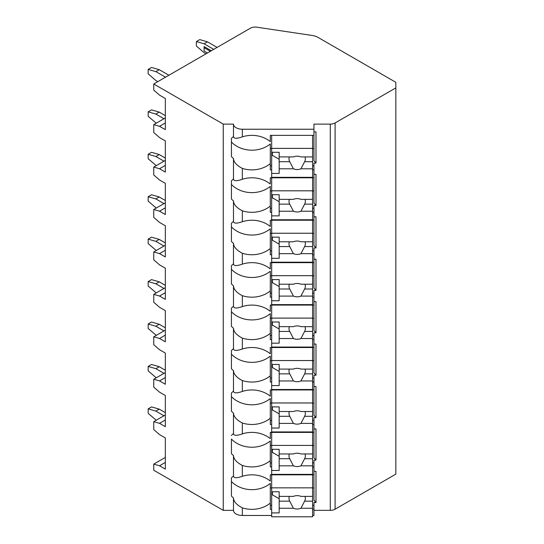 <?xml version="1.0" encoding="UTF-8"?>
<svg xmlns="http://www.w3.org/2000/svg" width="544" height="544" viewBox="0 0 544 544"><rect width="100%" height="100%" fill="white"/><g stroke="black" fill="none" stroke-linecap="round" stroke-linejoin="round"><path stroke-width="0.82" d="M153.748 83.994L223.244 124.114L233.478 124.114A8.867 5.12 0 0 0 242.338 129.234L313.949 129.234L313.949 124.114L330.276 124.114A6.82 3.937 0 0 0 335.097 122.958L395.842 87.89L395.842 82.321L318.172 37.482A13.641 7.874 0 0 0 311.943 35.421L256.87 27.2A6.82 3.937 0 0 0 250.342 28.227L153.748 83.994L153.748 90.12L159.542 95.132L165.328 98.471L165.328 129.656L159.542 126.317L153.748 124.644L153.748 132.552L159.542 137.564L165.328 140.903L165.328 172.088L159.542 168.749L153.748 167.076L153.748 174.984L159.542 179.996L165.328 183.335L165.328 214.52L159.542 211.181L153.748 209.508L153.748 217.416L159.542 222.428L165.328 225.767L165.328 256.952L159.542 253.613L153.748 251.94L153.748 259.848L159.542 264.86L165.328 268.206L165.328 299.384L159.542 296.045L153.748 294.372L153.748 302.28L159.542 307.292L165.328 310.638L165.328 341.822L159.542 338.477L153.748 336.811L153.748 344.712L159.542 349.724L165.328 353.07L165.328 384.254L159.542 380.909L153.748 379.243L153.748 387.151L159.542 392.163L165.328 395.502L165.328 426.686L159.542 423.341L153.748 421.675L153.748 429.583L159.542 434.595L165.328 437.934L165.328 469.118L159.542 465.78L153.748 464.107L153.748 470.234L223.244 510.354L233.478 510.354A8.867 5.12 0 0 0 242.338 515.474L271.667 515.474M312.589 515.474L313.949 515.474L313.949 509.347L312.589 509.347M313.949 510.354L330.276 510.354A6.82 3.937 0 0 0 335.097 509.198L395.842 474.13L395.842 87.89M313.949 471.376L315.996 471.376L315.996 502.554L313.949 502.554L313.949 505.315L312.589 505.315M313.949 428.937L315.996 428.937L315.996 460.122L313.949 460.122L313.949 466.915L312.589 466.915M313.949 386.505L315.996 386.505L315.996 417.69L313.949 417.69L313.949 424.483L312.589 424.483M313.949 344.073L315.996 344.073L315.996 375.258L313.949 375.258L313.949 382.051L312.589 382.051M313.949 301.641L315.996 301.641L315.996 332.826L313.949 332.826L313.949 339.612L312.589 339.612M313.949 259.209L315.996 259.209L315.996 290.394L313.949 290.394L313.949 297.18L312.589 297.18M313.949 216.777L315.996 216.777L315.996 247.962L313.949 247.962L313.949 254.748L312.589 254.748M313.949 174.345L315.996 174.345L315.996 205.53L313.949 205.53L313.949 212.316L312.589 212.316M313.949 131.913L315.996 131.913L315.996 163.091L313.949 163.091L313.949 169.884L312.589 169.884M233.478 510.354L233.478 497.957A25.915 21.162 180 0 1 231.431 496.053L231.431 477.877A25.915 21.162 180 0 1 233.478 475.973C233.702 478.183 236.654 478.298 242.338 476.313A25.915 21.162 180 0 1 270.3 481.093L270.3 474.824L313.949 474.824L313.949 500.194L315.996 502.554M271.667 505.315L270.3 505.315M270.3 487.988L271.667 487.988M312.589 487.988L313.949 487.988M313.949 169.884L313.949 177.793L270.3 177.793L270.3 184.062A25.915 21.162 180 0 0 242.338 179.282L242.338 168.395A25.915 21.162 180 0 0 270.3 163.615L270.3 143.929A25.915 21.162 180 0 1 231.431 142.025L231.431 138.414A25.915 21.162 180 0 1 233.478 136.51C233.702 138.72 236.654 138.836 242.338 136.85A25.915 21.162 180 0 1 270.3 141.63L270.3 135.361L313.949 135.361L313.949 129.234M231.431 138.414L231.431 156.59A25.915 21.162 180 0 0 233.478 158.494L233.478 178.942A25.915 21.162 180 0 0 231.431 180.846L231.431 199.022A25.915 21.162 180 0 0 233.478 200.926L233.478 221.374C233.702 223.584 236.654 223.7 242.338 221.714A25.915 21.162 180 0 1 270.3 226.494L270.3 220.225L313.949 220.225L313.949 212.316M233.478 221.374A25.915 21.162 180 0 0 231.431 223.278L231.431 241.461A25.915 21.162 180 0 0 233.478 243.358L233.478 263.806C233.702 266.023 236.654 266.132 242.338 264.146A25.915 21.162 180 0 1 270.3 268.926L270.3 262.657L313.949 262.657L313.949 254.748M233.478 263.806A25.915 21.162 180 0 0 231.431 265.71L231.431 283.893A25.915 21.162 180 0 0 233.478 285.79L233.478 306.245C233.702 308.455 236.654 308.564 242.338 306.578A25.915 21.162 180 0 1 270.3 311.358L270.3 305.089L313.949 305.089L313.949 297.18M233.478 306.245A25.915 21.162 180 0 0 231.431 308.142L231.431 326.325A25.915 21.162 180 0 0 233.478 328.229L233.478 348.677C233.702 350.887 236.654 350.996 242.338 349.01A25.915 21.162 180 0 1 270.3 353.79L270.3 347.521L313.949 347.521L313.949 339.612M233.478 348.677A25.915 21.162 180 0 0 231.431 350.574L231.431 368.757A25.915 21.162 180 0 0 233.478 370.661L233.478 391.109C233.702 393.319 236.654 393.428 242.338 391.442A25.915 21.162 180 0 1 270.3 396.229L270.3 389.953L313.949 389.953L313.949 382.051M233.478 391.109A25.915 21.162 180 0 0 231.431 393.006L231.431 411.189A25.915 21.162 180 0 0 233.478 413.093L233.478 433.541C233.702 435.751 236.654 435.866 242.338 433.874A25.915 21.162 180 0 1 270.3 438.661L270.3 432.392L313.949 432.392L313.949 424.483M313.949 474.824L313.949 466.915M313.949 505.315L313.949 509.347M313.949 135.361L313.949 160.732L315.996 163.091M313.949 165.852L312.589 165.852M271.667 165.852L270.3 165.852M270.3 148.526L271.667 148.526M312.589 148.526L313.949 148.526M271.667 169.884L270.3 169.884L270.3 163.615M242.338 221.714L242.338 210.827A25.915 21.162 180 0 0 270.3 206.047L270.3 186.361A25.915 21.162 180 0 1 231.431 184.457L231.431 180.846M271.667 212.316L270.3 212.316L270.3 206.047M242.338 264.146L242.338 253.259A25.915 21.162 180 0 0 270.3 248.479L270.3 228.793A25.915 21.162 180 0 1 231.431 226.889L231.431 223.278M271.667 254.748L270.3 254.748L270.3 248.479M242.338 306.578L242.338 295.691A25.915 21.162 180 0 0 270.3 290.911L270.3 271.225A25.915 21.162 180 0 1 231.431 269.321L231.431 265.71M271.667 297.18L270.3 297.18L270.3 290.911M242.338 349.01L242.338 338.13A25.915 21.162 180 0 0 270.3 333.343L270.3 313.657A25.915 21.162 180 0 1 231.431 311.753L231.431 308.142M271.667 339.612L270.3 339.612L270.3 333.343M242.338 391.442L242.338 380.562A25.915 21.162 180 0 0 270.3 375.775L270.3 356.089A25.915 21.162 180 0 1 231.431 354.185L231.431 350.574M271.667 382.051L270.3 382.051L270.3 375.775M242.338 433.874L242.338 422.994A25.915 21.162 180 0 0 270.3 418.214L270.3 398.521A25.915 21.162 180 0 1 231.431 396.624L231.431 393.006M271.667 424.483L270.3 424.483L270.3 418.214M242.338 476.313L242.338 465.426A25.915 21.162 180 0 0 270.3 460.646L270.3 440.953A25.915 21.162 180 0 1 231.431 439.056L231.431 453.621A25.915 21.162 180 0 0 233.478 455.525L233.478 475.973M271.667 466.915L270.3 466.915L270.3 460.646M271.667 509.347L270.3 509.347L270.3 483.392A25.915 21.162 180 0 1 231.431 481.488L231.431 477.877M242.338 515.474L242.338 507.858A25.915 21.162 180 0 0 270.3 503.078M223.244 510.354L223.244 124.114M233.478 136.51L233.478 124.114M233.478 433.541A25.915 21.162 180 0 0 231.431 435.445M242.338 168.395C236.654 165.424 233.702 162.126 233.478 158.494M233.478 178.942C233.702 181.152 236.654 181.268 242.338 179.282M242.338 210.827C236.654 207.856 233.702 204.558 233.478 200.926M242.338 253.259C236.654 250.288 233.702 246.99 233.478 243.358M242.338 295.691C236.654 292.726 233.702 289.422 233.478 285.79M242.338 338.13C236.654 335.158 233.702 331.854 233.478 328.229M242.338 380.562C236.654 377.59 233.702 374.286 233.478 370.661M242.338 422.994C236.654 420.022 233.702 416.724 233.478 413.093M242.338 465.426C236.654 462.454 233.702 459.156 233.478 455.525M242.338 507.858C236.654 504.886 233.702 501.588 233.478 497.957M313.949 177.793L313.949 203.164L315.996 205.53M313.949 208.284L312.589 208.284M271.667 208.284L270.3 208.284M270.3 190.958L271.667 190.958M312.589 190.958L313.949 190.958M271.667 177.793L271.667 219.769L312.589 219.769L312.589 204.136L304.613 204.136A8.187 6.684 180 0 0 305.361 201.355A8.187 6.684 180 0 0 304.987 199.356M271.667 194.711L279.167 194.711L279.167 199.356L293.413 199.356A8.187 6.684 180 0 1 297.174 198.608A8.187 6.684 180 0 1 300.934 199.356L312.589 199.356L312.589 190.815L271.667 190.815M271.667 215.873L279.167 215.873L279.167 211.228L293.413 211.228A8.187 6.684 180 0 0 297.174 211.976A8.187 6.684 180 0 0 300.934 211.228L312.589 211.228M279.167 211.228L279.167 199.356M289.367 199.356A8.187 6.684 180 0 0 288.993 201.355A8.187 6.684 180 0 0 289.734 204.136L279.167 204.136M289.734 204.136L293.413 211.228M300.934 211.228L304.613 204.136M279.167 201.695L272.347 197.758L272.347 194.711M312.589 204.136L312.589 199.356M312.589 177.793L312.589 190.815M313.949 220.225L313.949 245.596L315.996 247.962M313.949 250.716L312.589 250.716M271.667 250.716L270.3 250.716M270.3 233.39L271.667 233.39M312.589 233.39L313.949 233.39M271.667 220.225L271.667 262.201L312.589 262.201L312.589 246.568L304.613 246.568A8.187 6.684 180 0 0 305.361 243.787A8.187 6.684 180 0 0 304.987 241.788M271.667 237.143L279.167 237.143L279.167 241.788L293.413 241.788A8.187 6.684 180 0 1 297.174 241.04A8.187 6.684 180 0 1 300.934 241.788L312.589 241.788L312.589 233.247L271.667 233.247M271.667 258.305L279.167 258.305L279.167 253.66L293.413 253.66A8.187 6.684 180 0 0 297.174 254.408A8.187 6.684 180 0 0 300.934 253.66L312.589 253.66M279.167 253.66L279.167 241.788M289.367 241.788A8.187 6.684 180 0 0 288.993 243.787A8.187 6.684 180 0 0 289.734 246.568L279.167 246.568M289.734 246.568L293.413 253.66M300.934 253.66L304.613 246.568M279.167 244.127L272.347 240.19L272.347 237.143M312.589 246.568L312.589 241.788M312.589 220.225L312.589 233.247M313.949 262.657L313.949 288.028L315.996 290.394M313.949 293.148L312.589 293.148M271.667 293.148L270.3 293.148M270.3 275.822L271.667 275.822M312.589 275.822L313.949 275.822M271.667 262.657L271.667 304.633L312.589 304.633L312.589 289.007L304.613 289.007A8.187 6.684 180 0 0 305.361 286.219A8.187 6.684 180 0 0 304.987 284.22M271.667 279.575L279.167 279.575L279.167 284.22L293.413 284.22A8.187 6.684 180 0 1 297.174 283.472A8.187 6.684 180 0 1 300.934 284.22L312.589 284.22L312.589 275.679L271.667 275.679M271.667 300.737L279.167 300.737L279.167 296.092L293.413 296.092A8.187 6.684 180 0 0 297.174 296.84A8.187 6.684 180 0 0 300.934 296.092L312.589 296.092M279.167 296.092L279.167 284.22M289.367 284.22A8.187 6.684 180 0 0 288.993 286.219A8.187 6.684 180 0 0 289.734 289.007L279.167 289.007M289.734 289.007L293.413 296.092M300.934 296.092L304.613 289.007M279.167 286.566L272.347 282.622L272.347 279.575M312.589 289.007L312.589 284.22M312.589 262.657L312.589 275.679M313.949 305.089L313.949 330.466L315.996 332.826M313.949 335.58L312.589 335.58M271.667 335.58L270.3 335.58M270.3 318.254L271.667 318.254M312.589 318.254L313.949 318.254M271.667 305.089L271.667 347.065L312.589 347.065L312.589 331.439L304.613 331.439A8.187 6.684 180 0 0 305.361 328.651A8.187 6.684 180 0 0 304.987 326.658M271.667 322.007L279.167 322.007L279.167 326.658L293.413 326.658A8.187 6.684 180 0 1 297.174 325.91A8.187 6.684 180 0 1 300.934 326.658L312.589 326.658L312.589 318.111L271.667 318.111M271.667 343.169L279.167 343.169L279.167 338.524L293.413 338.524A8.187 6.684 180 0 0 297.174 339.272A8.187 6.684 180 0 0 300.934 338.524L312.589 338.524M279.167 338.524L279.167 326.658M289.367 326.658A8.187 6.684 180 0 0 288.993 328.651A8.187 6.684 180 0 0 289.734 331.439L279.167 331.439M289.734 331.439L293.413 338.524M300.934 338.524L304.613 331.439M279.167 328.998L272.347 325.06L272.347 322.007M312.589 331.439L312.589 326.658M312.589 305.089L312.589 318.111M313.949 347.521L313.949 372.898L315.996 375.258M313.949 378.012L312.589 378.012M271.667 378.012L270.3 378.012M270.3 360.692L271.667 360.692M312.589 360.692L313.949 360.692M271.667 347.521L271.667 389.504L312.589 389.504L312.589 373.871L304.613 373.871A8.187 6.684 180 0 0 305.361 371.083A8.187 6.684 180 0 0 304.987 369.09M271.667 364.446L279.167 364.446L279.167 369.09L293.413 369.09A8.187 6.684 180 0 1 297.174 368.342A8.187 6.684 180 0 1 300.934 369.09L312.589 369.09L312.589 360.543L271.667 360.543M271.667 385.601L279.167 385.601L279.167 380.956L293.413 380.956A8.187 6.684 180 0 0 297.174 381.704A8.187 6.684 180 0 0 300.934 380.956L312.589 380.956M279.167 380.956L279.167 369.09M289.367 369.09A8.187 6.684 180 0 0 288.993 371.083A8.187 6.684 180 0 0 289.734 373.871L279.167 373.871M289.734 373.871L293.413 380.956M300.934 380.956L304.613 373.871M279.167 371.43L272.347 367.492L272.347 364.446M312.589 373.871L312.589 369.09M312.589 347.521L312.589 360.543M313.949 389.953L313.949 415.33L315.996 417.69M313.949 420.451L312.589 420.451M271.667 420.451L270.3 420.451M270.3 403.124L271.667 403.124M312.589 403.124L313.949 403.124M271.667 389.953L271.667 431.936L312.589 431.936L312.589 416.303L304.613 416.303A8.187 6.684 180 0 0 305.361 413.522A8.187 6.684 180 0 0 304.987 411.522M271.667 406.878L279.167 406.878L279.167 411.522L293.413 411.522A8.187 6.684 180 0 1 297.174 410.774A8.187 6.684 180 0 1 300.934 411.522L312.589 411.522L312.589 402.975L271.667 402.975M271.667 428.04L279.167 428.04L279.167 423.388L293.413 423.388A8.187 6.684 180 0 0 297.174 424.136A8.187 6.684 180 0 0 300.934 423.388L312.589 423.388M279.167 423.388L279.167 411.522M289.367 411.522A8.187 6.684 180 0 0 288.993 413.522A8.187 6.684 180 0 0 289.734 416.303L279.167 416.303M289.734 416.303L293.413 423.388M300.934 423.388L304.613 416.303M279.167 413.862L272.347 409.924L272.347 406.878M312.589 416.303L312.589 411.522M312.589 389.953L312.589 402.975M313.949 432.392L313.949 457.762L315.996 460.122M313.949 462.883L312.589 462.883M271.667 462.883L270.3 462.883M270.3 445.556L271.667 445.556M312.589 445.556L313.949 445.556M271.667 432.392L271.667 474.368L312.589 474.368L312.589 458.735L304.613 458.735A8.187 6.684 180 0 0 305.361 455.954A8.187 6.684 180 0 0 304.987 453.954M271.667 449.31L279.167 449.31L279.167 453.954L293.413 453.954A8.187 6.684 180 0 1 297.174 453.206A8.187 6.684 180 0 1 300.934 453.954L312.589 453.954L312.589 445.414L271.667 445.414M271.667 470.472L279.167 470.472L279.167 465.82L293.413 465.82A8.187 6.684 180 0 0 297.174 466.568A8.187 6.684 180 0 0 300.934 465.82L312.589 465.82M279.167 465.82L279.167 453.954M289.367 453.954A8.187 6.684 180 0 0 288.993 455.954A8.187 6.684 180 0 0 289.734 458.735L279.167 458.735M289.734 458.735L293.413 465.82M300.934 465.82L304.613 458.735M279.167 456.294L272.347 452.356L272.347 449.31M312.589 458.735L312.589 453.954M312.589 432.392L312.589 445.414M271.667 474.824L271.667 516.8L312.589 516.8L312.589 501.167L304.613 501.167A8.187 6.684 180 0 0 305.361 498.386A8.187 6.684 180 0 0 304.987 496.386M271.667 491.742L279.167 491.742L279.167 496.386L293.413 496.386A8.187 6.684 180 0 1 297.174 495.638A8.187 6.684 180 0 1 300.934 496.386L312.589 496.386L312.589 487.846L271.667 487.846M271.667 512.904L279.167 512.904L279.167 508.259L293.413 508.259A8.187 6.684 180 0 0 297.174 509.007A8.187 6.684 180 0 0 300.934 508.259L312.589 508.259M279.167 508.259L279.167 496.386M289.367 496.386A8.187 6.684 180 0 0 288.993 498.386A8.187 6.684 180 0 0 289.734 501.167L279.167 501.167M289.734 501.167L293.413 508.259M300.934 508.259L304.613 501.167M279.167 498.726L272.347 494.788L272.347 491.742M312.589 501.167L312.589 496.386M312.589 474.824L312.589 487.846M159.542 126.317L165.328 122.971M153.748 124.644L165.328 117.96M153.748 167.076L165.328 160.392M153.748 209.508L165.328 202.824M153.748 251.94L165.328 245.262M153.748 294.372L165.328 287.694M153.748 336.811L165.328 330.126M153.748 379.243L165.328 372.558M153.748 421.675L165.328 414.99M153.748 464.107L165.328 457.422M159.542 211.181L165.328 207.835M163.975 161.174L155.876 156.495L148.158 154.272L151.531 152.32L159.249 154.55L165.328 158.052M156.257 165.628L148.158 158.726L148.158 154.272M155.876 156.495L159.249 154.55M159.542 253.613L165.328 250.274M163.975 203.606L155.876 198.927L148.158 196.704L151.531 194.752L159.249 196.982L165.328 200.491M156.257 208.06L148.158 201.158L148.158 196.704M155.876 198.927L159.249 196.982M159.542 296.045L165.328 292.706M163.975 246.038L155.876 241.359L148.158 239.136L151.531 237.184L159.249 239.414L165.328 242.923M156.257 250.492L148.158 243.59L148.158 239.136M155.876 241.359L159.249 239.414M159.542 338.477L165.328 335.138M163.975 288.47L155.876 283.798L148.158 281.568L151.531 279.616L159.249 281.846L165.328 285.355M156.257 292.93L148.158 286.022L148.158 281.568M155.876 283.798L159.249 281.846M159.542 380.909L165.328 377.57M163.975 330.908L155.876 326.23L148.158 324L151.531 322.048L159.249 324.278L165.328 327.787M156.257 335.362L148.158 328.454L148.158 324M155.876 326.23L159.249 324.278M159.542 423.341L165.328 420.002M163.975 373.34L155.876 368.662L148.158 366.432L151.531 364.487L159.249 366.71L165.328 370.219M156.257 377.794L148.158 370.886L148.158 366.432M155.876 368.662L159.249 366.71M159.542 168.749L165.328 165.403M163.975 118.742L155.876 114.063L148.158 111.833L151.531 109.888L159.249 112.112L165.328 115.62M156.257 123.196L148.158 116.294L148.158 111.833M155.876 114.063L159.249 112.112M159.542 465.78L165.328 462.434M165.519 77.2L155.876 71.631L148.158 69.401L151.531 67.456L159.249 69.68L168.892 75.249M157.801 81.654L155.876 80.539L148.158 73.855L148.158 69.401M155.876 71.631L159.249 69.68M196.384 41.562L199.757 39.61L207.475 41.84L204.102 43.785L196.384 41.562L196.384 46.016L204.102 52.7L206.026 53.808M204.102 43.785L213.744 49.354M211.33 50.748L204.102 46.573L204.102 51.027L207.475 52.979M217.117 47.41L207.475 41.84M210.365 51.306L204.102 47.688M163.975 415.772L155.876 411.094L148.158 408.864L151.531 406.919L159.249 409.142L165.328 412.651M156.257 420.226L148.158 413.324L148.158 408.864M155.876 411.094L159.249 409.142M271.667 135.361L271.667 177.337L312.589 177.337L312.589 161.704L304.613 161.704A8.187 6.684 180 0 0 305.361 158.923A8.187 6.684 180 0 0 304.987 156.924M271.667 152.279L279.167 152.279L279.167 156.924L293.413 156.924A8.187 6.684 180 0 1 297.174 156.176A8.187 6.684 180 0 1 300.934 156.924L312.589 156.924L312.589 148.383L271.667 148.383M271.667 173.441L279.167 173.441L279.167 168.796L293.413 168.796A8.187 6.684 180 0 0 297.174 169.544A8.187 6.684 180 0 0 300.934 168.796L312.589 168.796M279.167 168.796L279.167 156.924M289.367 156.924A8.187 6.684 180 0 0 288.993 158.923A8.187 6.684 180 0 0 289.734 161.704L279.167 161.704M289.734 161.704L293.413 168.796M300.934 168.796L304.613 161.704M279.167 159.263L272.347 155.326L272.347 152.279M312.589 161.704L312.589 156.924M312.589 135.361L312.589 148.383M335.097 509.198L335.097 122.958M330.276 510.354L330.276 124.114M242.338 136.85L242.338 129.234"/></g></svg>
